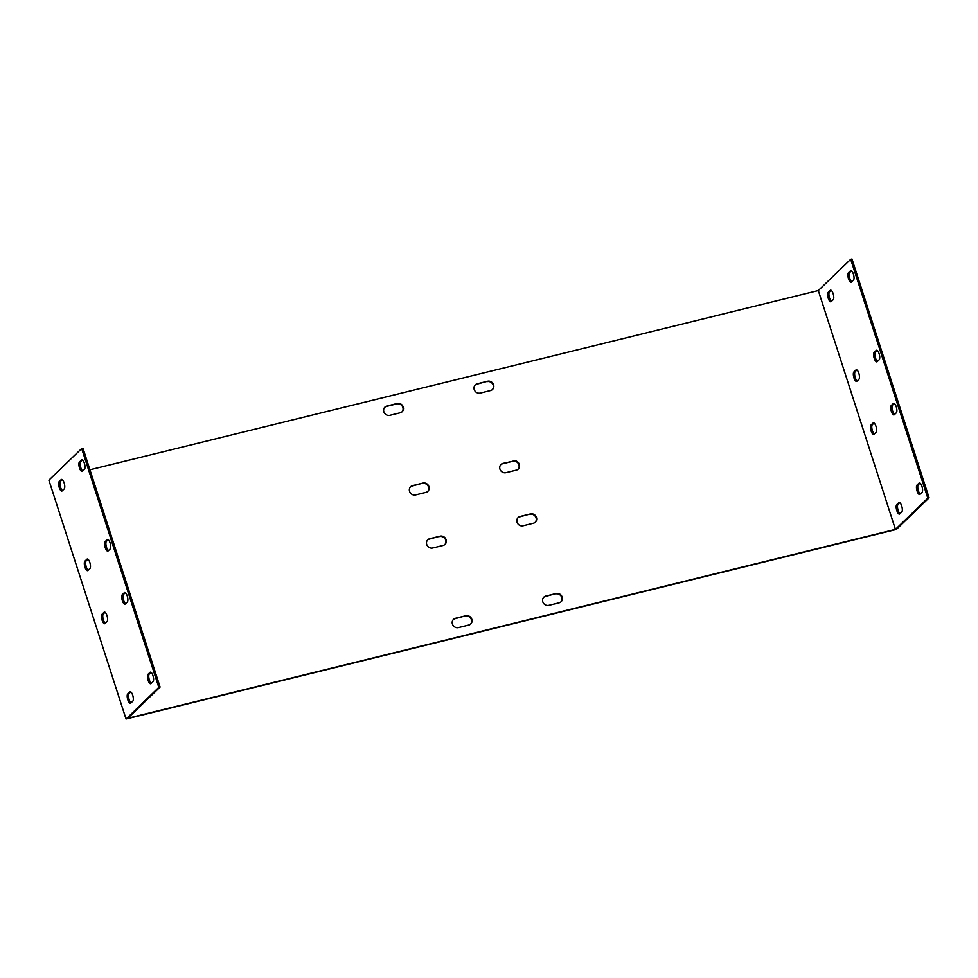 <?xml version="1.0" encoding="UTF-8"?>
<svg xmlns="http://www.w3.org/2000/svg" width="978" height="978" viewBox="0 0 978 978"><rect width="100%" height="100%" fill="white"/><g stroke="black" fill="none" stroke-linecap="round" stroke-linejoin="round"><path stroke-width="1.47" d="M850.677 259.317L927.804 498.132L895.432 529.379L818.305 290.564L850.677 259.317L851.96 258.999L929.1 497.814L896.325 529.453L126.04 719.001L48.9 480.186L81.675 448.547L158.815 687.363L126.04 719.001M877.156 361.677A4.963 1.736 76.2 0 1 876.85 361.848A4.963 1.736 76.2 0 1 874.1 357.924A4.963 1.736 76.2 0 1 874.161 352.386L876.178 350.43A4.963 1.736 76.2 0 1 876.496 350.246A4.963 1.736 76.2 0 1 879.246 354.183A4.963 1.736 76.2 0 1 879.185 359.721L877.156 361.677M920.005 494.355A4.963 1.736 76.2 0 1 919.699 494.526A4.963 1.736 76.2 0 1 916.948 490.601A4.963 1.736 76.2 0 1 917.009 485.064L919.039 483.108A4.963 1.736 76.2 0 1 919.344 482.924A4.963 1.736 76.2 0 1 922.095 486.848A4.963 1.736 76.2 0 1 922.034 492.399L920.005 494.355M894.295 414.745A4.963 1.736 76.2 0 1 893.99 414.929A4.963 1.736 76.2 0 1 891.239 410.992A4.963 1.736 76.2 0 1 891.3 405.454L893.33 403.498A4.963 1.736 76.2 0 1 893.635 403.327A4.963 1.736 76.2 0 1 896.386 407.251A4.963 1.736 76.2 0 1 896.325 412.789L894.295 414.745M851.447 282.067A4.963 1.736 76.2 0 1 851.129 282.251A4.963 1.736 76.2 0 1 848.378 278.327A4.963 1.736 76.2 0 1 848.452 272.776L850.469 270.82A4.963 1.736 76.2 0 1 850.787 270.649A4.963 1.736 76.2 0 1 853.537 274.573A4.963 1.736 76.2 0 1 853.476 280.111L851.447 282.067M831.178 301.627A4.963 1.736 76.2 0 1 830.872 301.799A4.963 1.736 76.2 0 1 828.121 297.874A4.963 1.736 76.2 0 1 828.183 292.336L830.212 290.38A4.963 1.736 76.2 0 1 830.518 290.197A4.963 1.736 76.2 0 1 833.268 294.133A4.963 1.736 76.2 0 1 833.207 299.671L831.178 301.627M874.026 434.305A4.963 1.736 76.2 0 1 873.721 434.476A4.963 1.736 76.2 0 1 870.97 430.552A4.963 1.736 76.2 0 1 871.031 425.014L873.061 423.058A4.963 1.736 76.2 0 1 873.366 422.875A4.963 1.736 76.2 0 1 876.117 426.799A4.963 1.736 76.2 0 1 876.056 432.349L874.026 434.305M856.887 381.224A4.963 1.736 76.2 0 1 856.581 381.408A4.963 1.736 76.2 0 1 853.831 377.484A4.963 1.736 76.2 0 1 853.892 371.946L855.921 369.99A4.963 1.736 76.2 0 1 856.227 369.806A4.963 1.736 76.2 0 1 858.977 373.73A4.963 1.736 76.2 0 1 858.916 379.281L856.887 381.224M899.748 513.902A4.963 1.736 76.2 0 1 899.43 514.086A4.963 1.736 76.2 0 1 896.679 510.161A4.963 1.736 76.2 0 1 896.74 504.624L898.77 502.668A4.963 1.736 76.2 0 1 899.088 502.484A4.963 1.736 76.2 0 1 901.838 506.408A4.963 1.736 76.2 0 1 901.765 511.946L899.748 513.902M89.927 469.795L818.305 290.564M895.432 529.379L127.727 718.292L160.099 687.045L158.815 687.363M487.582 381.249A4.963 4.56 -134 0 1 492.521 389.464A4.963 4.56 -134 0 1 490.577 390.54L480.247 393.083A4.963 4.56 -134 0 1 475.296 384.867A4.963 4.56 -134 0 1 477.252 383.792L487.582 381.249L476.848 384.183A4.963 4.56 46 0 0 475.1 385.063M513.291 460.858A4.963 4.56 -134 0 1 518.242 469.073A4.963 4.56 -134 0 1 516.286 470.149L505.956 472.68A4.963 4.56 -134 0 1 501.017 464.464A4.963 4.56 -134 0 1 502.961 463.401L512.888 461.249L502.558 463.792A4.963 4.56 46 0 0 500.822 464.672M530.431 513.927A4.963 4.56 -134 0 1 535.382 522.142A4.963 4.56 -134 0 1 533.426 523.218L523.108 525.761A4.963 4.56 -134 0 1 518.157 517.533A4.963 4.56 -134 0 1 520.1 516.47L530.431 513.927L519.697 516.861A4.963 4.56 46 0 0 517.961 517.741M556.14 593.536A4.963 4.56 -134 0 1 561.091 601.751A4.963 4.56 -134 0 1 559.147 602.815L548.817 605.358A4.963 4.56 -134 0 1 543.866 597.142A4.963 4.56 -134 0 1 545.81 596.079L556.14 593.536L545.406 596.47A4.963 4.56 46 0 0 543.67 597.35M465.785 615.773A4.963 4.56 -134 0 1 470.736 623.988A4.963 4.56 -134 0 1 468.78 625.052L458.462 627.595A4.963 4.56 -134 0 1 453.511 619.38A4.963 4.56 -134 0 1 455.455 618.304L465.785 615.773L455.051 618.695A4.963 4.56 46 0 0 453.315 619.575M440.076 536.164A4.963 4.56 -134 0 1 445.014 544.379A4.963 4.56 -134 0 1 443.071 545.455L432.741 547.986A4.963 4.56 -134 0 1 427.789 539.77A4.963 4.56 -134 0 1 429.745 538.707L440.076 536.164L429.342 539.098A4.963 4.56 46 0 0 427.594 539.978M422.936 483.095A4.963 4.56 -134 0 1 427.875 491.311A4.963 4.56 -134 0 1 425.931 492.374L415.601 494.917A4.963 4.56 -134 0 1 410.65 486.702A4.963 4.56 -134 0 1 412.606 485.638L422.936 483.095L412.203 486.029A4.963 4.56 46 0 0 410.454 486.91M389.892 415.32A4.963 4.56 -134 0 1 384.941 407.092A4.963 4.56 -134 0 1 386.897 406.029L397.215 403.486A4.963 4.56 -134 0 1 402.166 411.701A4.963 4.56 -134 0 1 400.222 412.777L389.892 415.32M492.313 389.66A4.963 4.56 46 0 0 487.166 381.64M518.022 469.269A4.963 4.56 46 0 0 512.888 461.249M535.174 522.338A4.963 4.56 46 0 0 530.027 514.318M560.883 601.935A4.963 4.56 46 0 0 555.736 593.927M470.528 624.172A4.963 4.56 46 0 0 465.381 616.164M444.807 544.575A4.963 4.56 46 0 0 439.672 536.555M427.667 491.494A4.963 4.56 46 0 0 422.52 483.487M401.958 411.897A4.963 4.56 46 0 0 396.811 403.877L386.481 406.42A4.963 4.56 46 0 0 384.745 407.3M877.168 350.417L875.444 352.068A4.963 1.736 -103.8 0 0 875.176 356.75A4.963 1.736 -103.8 0 0 877.462 361.371M920.017 483.083L918.305 484.746A4.963 1.736 -103.8 0 0 918.024 489.428A4.963 1.736 -103.8 0 0 920.322 494.049M894.308 403.486L892.584 405.136A4.963 1.736 -103.8 0 0 892.315 409.819A4.963 1.736 -103.8 0 0 894.613 414.44M851.459 270.808L849.735 272.459A4.963 1.736 -103.8 0 0 849.454 277.141A4.963 1.736 -103.8 0 0 851.752 281.774M831.19 290.368L829.466 292.019A4.963 1.736 -103.8 0 0 829.197 296.701A4.963 1.736 -103.8 0 0 831.483 301.322M874.039 423.034L872.327 424.696A4.963 1.736 -103.8 0 0 872.046 429.379A4.963 1.736 -103.8 0 0 874.344 434M856.899 369.965L855.188 371.628A4.963 1.736 -103.8 0 0 854.906 376.298A4.963 1.736 -103.8 0 0 857.205 380.931M899.748 502.643L898.036 504.306A4.963 1.736 -103.8 0 0 897.755 508.976A4.963 1.736 -103.8 0 0 900.053 513.609M108.167 550.907A4.963 1.736 76.2 0 1 107.849 551.091A4.963 1.736 76.2 0 1 105.098 547.154A4.963 1.736 76.2 0 1 105.159 541.616L107.189 539.66A4.963 1.736 76.2 0 1 107.507 539.489A4.963 1.736 76.2 0 1 110.245 543.413A4.963 1.736 76.2 0 1 110.184 548.951L108.167 550.907M151.015 683.585A4.963 1.736 76.2 0 1 150.698 683.756A4.963 1.736 76.2 0 1 147.959 679.832A4.963 1.736 76.2 0 1 148.02 674.294L150.037 672.338A4.963 1.736 76.2 0 1 150.355 672.155A4.963 1.736 76.2 0 1 153.106 676.091A4.963 1.736 76.2 0 1 153.045 681.629L151.015 683.585M125.306 603.976A4.963 1.736 76.2 0 1 124.988 604.159A4.963 1.736 76.2 0 1 122.238 600.235A4.963 1.736 76.2 0 1 122.299 594.685L124.328 592.729A4.963 1.736 76.2 0 1 124.646 592.558A4.963 1.736 76.2 0 1 127.397 596.482A4.963 1.736 76.2 0 1 127.323 602.02L125.306 603.976M82.445 471.298A4.963 1.736 76.2 0 1 82.14 471.482A4.963 1.736 76.2 0 1 79.389 467.557A4.963 1.736 76.2 0 1 79.45 462.019L81.48 460.063A4.963 1.736 76.2 0 1 81.785 459.88A4.963 1.736 76.2 0 1 84.536 463.804A4.963 1.736 76.2 0 1 84.475 469.342L82.445 471.298M62.189 490.858A4.963 1.736 76.2 0 1 61.871 491.042A4.963 1.736 76.2 0 1 59.12 487.105A4.963 1.736 76.2 0 1 59.181 481.567L61.211 479.611A4.963 1.736 76.2 0 1 61.528 479.44A4.963 1.736 76.2 0 1 64.267 483.364A4.963 1.736 76.2 0 1 64.206 488.902L62.189 490.858M105.037 623.536A4.963 1.736 76.2 0 1 104.719 623.707A4.963 1.736 76.2 0 1 101.981 619.783A4.963 1.736 76.2 0 1 102.042 614.245L104.059 612.289A4.963 1.736 76.2 0 1 104.377 612.106A4.963 1.736 76.2 0 1 107.128 616.042A4.963 1.736 76.2 0 1 107.067 621.58L105.037 623.536M87.898 570.467A4.963 1.736 76.2 0 1 87.58 570.639A4.963 1.736 76.2 0 1 84.829 566.714A4.963 1.736 76.2 0 1 84.89 561.176L86.92 559.22A4.963 1.736 76.2 0 1 87.238 559.037A4.963 1.736 76.2 0 1 89.988 562.961A4.963 1.736 76.2 0 1 89.927 568.511L87.898 570.467M130.746 703.133A4.963 1.736 76.2 0 1 130.441 703.316A4.963 1.736 76.2 0 1 127.69 699.392A4.963 1.736 76.2 0 1 127.751 693.854L129.781 691.898A4.963 1.736 76.2 0 1 130.086 691.715A4.963 1.736 76.2 0 1 132.837 695.639A4.963 1.736 76.2 0 1 132.776 701.177L130.746 703.133M81.675 448.547L82.971 448.23L160.099 687.045M130.759 691.874L129.035 693.536A4.963 1.736 -103.8 0 0 128.766 698.206A4.963 1.736 -103.8 0 0 131.064 702.84M87.898 559.196L86.186 560.859A4.963 1.736 -103.8 0 0 85.905 565.541A4.963 1.736 -103.8 0 0 88.203 570.162M105.049 612.277L103.326 613.927A4.963 1.736 -103.8 0 0 103.045 618.609A4.963 1.736 -103.8 0 0 105.343 623.231M62.189 479.599L60.477 481.249A4.963 1.736 -103.8 0 0 60.196 485.932A4.963 1.736 -103.8 0 0 62.494 490.553M82.458 460.039L80.746 461.702A4.963 1.736 -103.8 0 0 80.465 466.372A4.963 1.736 -103.8 0 0 82.763 471.005M125.306 592.717L123.595 594.367A4.963 1.736 -103.8 0 0 123.314 599.049A4.963 1.736 -103.8 0 0 125.612 603.683M151.028 672.326L149.304 673.976A4.963 1.736 -103.8 0 0 149.023 678.659A4.963 1.736 -103.8 0 0 151.321 683.28M108.167 539.648L106.455 541.299A4.963 1.736 -103.8 0 0 106.174 545.981A4.963 1.736 -103.8 0 0 108.472 550.602M927.804 498.132L929.1 497.814M107.861 539.501L107.189 539.66M876.863 350.271L876.178 350.43M106.455 541.299L105.159 541.616M875.444 352.068L874.161 352.386M150.71 672.179L150.037 672.338M919.711 482.936L919.039 483.108M149.304 673.976L148.02 674.294M918.305 484.746L917.009 485.064M125.001 592.57L124.328 592.729M894.002 403.339L893.33 403.498M123.595 594.367L122.299 594.685M892.584 405.136L891.3 405.454M82.152 459.892L81.48 460.063M851.141 270.661L850.469 270.82M80.746 461.702L79.45 462.019M849.735 272.459L848.452 272.776M61.211 479.611L61.883 479.452M830.212 290.38L830.884 290.221M59.181 481.567L60.477 481.249M828.183 292.336L829.466 292.019M104.059 612.289L104.732 612.13M873.061 423.058L873.733 422.887M102.042 614.245L103.326 613.927M871.031 425.014L872.327 424.696M86.92 559.22L87.592 559.049M855.921 369.99L856.594 369.818M84.89 561.176L86.186 560.859M853.892 371.946L855.188 371.628M129.781 691.898L130.453 691.727M898.77 502.668L899.442 502.496M127.751 693.854L129.035 693.536M896.74 504.624L898.036 504.306"/></g></svg>
